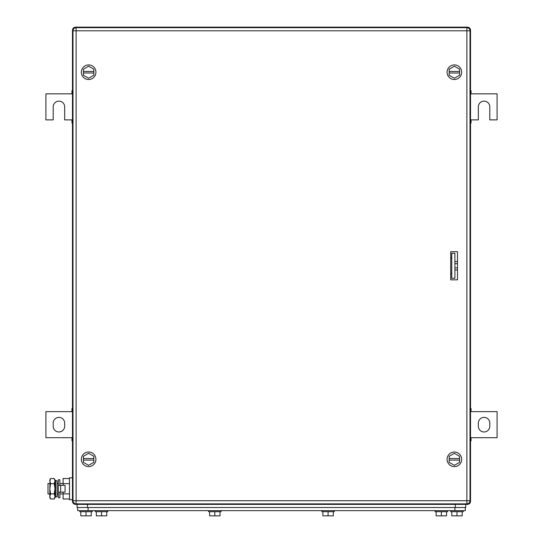 <?xml version="1.0" encoding="UTF-8"?>
<svg xmlns="http://www.w3.org/2000/svg" width="543" height="543" viewBox="0 0 543 543"><rect width="100%" height="100%" fill="white"/><g stroke="black" fill="none" stroke-linecap="round" stroke-linejoin="round"><path stroke-width="0.81" d="M470.523 440.828L471.046 440.828L471.046 437.699L497.096 437.699L497.096 411.648L471.046 411.648L471.046 408.526L470.523 408.526M470.523 440.183L471.046 440.183M470.523 437.699L471.046 437.699M470.523 409.164L471.046 409.164M470.523 411.648L471.046 411.648M489.8 426.235L489.8 423.112A5.729 5.729 0 0 0 484.071 417.384A5.729 5.729 0 0 0 478.335 423.112L478.335 426.235A5.729 5.729 0 0 0 484.071 431.97A5.729 5.729 0 0 0 489.8 426.235M72.477 408.526L71.954 408.526L71.954 411.648L45.904 411.648L45.904 437.699L71.954 437.699L71.954 440.828L72.477 440.828M72.477 409.164L71.954 409.164M72.477 411.648L71.954 411.648M72.477 440.183L71.954 440.183M72.477 437.699L71.954 437.699M53.2 423.112L53.2 426.235A5.729 5.729 0 0 0 58.929 431.97A5.729 5.729 0 0 0 64.665 426.235L64.665 423.112A5.729 5.729 0 0 0 58.929 417.384A5.729 5.729 0 0 0 53.2 423.112M470.523 123.017L471.046 123.017L471.046 119.888L478.335 119.888L478.335 106.862A5.729 5.729 0 0 1 484.071 101.134A5.729 5.729 0 0 1 489.8 106.862L489.8 119.888L497.096 119.888L497.096 93.837L471.046 93.837L471.046 90.715L470.523 90.715M470.523 122.372L471.046 122.372M470.523 119.888L471.046 119.888M470.523 91.353L471.046 91.353M470.523 93.837L471.046 93.837M72.477 90.715L71.954 90.715L71.954 93.837L45.904 93.837L45.904 119.888L53.2 119.888L53.2 106.862A5.729 5.729 0 0 1 58.929 101.134A5.729 5.729 0 0 1 64.665 106.862L64.665 119.888L71.954 119.888L71.954 123.017L72.477 123.017M72.477 91.353L71.954 91.353M72.477 93.837L71.954 93.837M72.477 122.372L71.954 122.372M72.477 119.888L71.954 119.888M450.724 257.436L451.769 258.475M450.724 274.106L451.769 273.061M469.96 30.279L470.523 30.279A3.129 3.129 0 0 0 467.394 27.15L75.606 27.15A3.129 3.129 0 0 0 72.477 30.279L72.477 501.264A3.129 3.129 0 0 0 75.606 504.386L467.394 504.386A3.129 3.129 0 0 0 470.523 501.264L469.96 501.264M467.394 27.713L467.394 27.15A3.129 3.129 0 0 1 470.523 30.279L470.523 501.264M451.769 278.274L451.769 253.262L454.891 253.262L454.891 278.274L451.769 278.274M447.079 72.219A7.297 7.297 0 0 1 454.369 64.922A7.297 7.297 0 0 1 461.665 72.219A7.297 7.297 0 0 1 454.369 79.509A7.297 7.297 0 0 1 447.079 72.219M449.163 73L449.163 75.226L454.369 78.233L459.582 75.226L459.582 73L449.163 73L449.163 69.205L454.369 66.198L459.582 69.205L459.582 73M449.163 71.438L459.582 71.438M447.079 459.324A7.297 7.297 0 0 1 454.369 452.027A7.297 7.297 0 0 1 461.665 459.324A7.297 7.297 0 0 1 454.369 466.613A7.297 7.297 0 0 1 447.079 459.324M449.163 460.104L449.163 462.331L454.369 465.337L459.582 462.331L459.582 460.104L449.163 460.104L449.163 456.31L454.369 453.303L459.582 456.31L459.582 460.104M449.163 458.543L459.582 458.543M81.335 72.219A7.297 7.297 0 0 1 88.631 64.922A7.297 7.297 0 0 1 95.921 72.219A7.297 7.297 0 0 1 88.631 79.509A7.297 7.297 0 0 1 81.335 72.219M83.418 73L83.418 75.226L88.631 78.233L93.837 75.226L93.837 73L83.418 73L83.418 69.205L88.631 66.198L93.837 69.205L93.837 73M83.418 71.438L93.837 71.438M81.335 459.324A7.297 7.297 0 0 1 88.631 452.027A7.297 7.297 0 0 1 95.921 459.324A7.297 7.297 0 0 1 88.631 466.613A7.297 7.297 0 0 1 81.335 459.324M83.418 460.104L83.418 462.331L88.631 465.337L93.837 462.331L93.837 460.104L83.418 460.104L83.418 456.31L88.631 453.303L93.837 456.31L93.837 460.104M83.418 458.543L93.837 458.543M450.819 251.701A1.045 1.045 0 0 0 450.724 252.135M450.724 279.407A1.045 1.045 0 0 0 450.819 279.835M457.498 279.835L450.724 279.835L450.724 251.701L457.498 251.701L457.498 279.835M76.122 27.673L76.122 30.795L73 30.795A3.129 3.129 0 0 1 76.122 27.673L466.878 27.673L466.878 30.795L470 30.795A3.129 3.129 0 0 0 466.878 27.673M73 30.795L73 500.741A3.129 3.129 0 0 0 76.122 503.87L466.878 503.87A3.129 3.129 0 0 0 470 500.741L470 30.795M77.69 507.515L77.69 510.637L465.31 510.637L465.31 507.515L465.31 510.637M446.556 511.682L446.556 515.85L436.138 515.85L436.138 511.682M441.344 515.85L441.344 511.682M447.602 510.637L447.602 511.682L435.092 511.682L435.092 510.637M333.293 511.682L333.293 515.85L322.868 515.85L322.868 511.682M328.081 515.85L328.081 511.682M334.332 510.637L334.332 511.682L321.829 511.682L321.829 510.637M220.024 511.682L220.024 515.85L209.605 515.85L209.605 511.682M214.818 515.85L214.818 511.682M221.069 510.637L221.069 511.682L208.566 511.682L208.566 510.637M462.188 511.682L462.188 515.85L451.769 515.85L451.769 511.682M456.975 515.85L456.975 511.682M463.227 510.637L463.227 511.682L450.724 511.682L450.724 510.637M91.231 511.682L91.231 515.85L80.812 515.85L80.812 511.682M86.025 515.85L86.025 511.682M92.276 510.637L92.276 511.682L79.773 511.682L79.773 510.637M106.761 511.682L106.761 515.85L96.342 515.85L96.342 511.682M101.548 515.85L101.548 511.682M107.799 510.637L107.799 511.682L95.296 511.682L95.296 510.637M465.731 507.515L465.731 504.386L465.731 507.515L77.065 507.515L77.065 504.386M457.498 269.98L454.891 269.98M457.498 261.556L454.891 261.556M457.498 267.875L454.891 267.875M457.498 263.66L454.891 263.66M49.8 483.548L47.988 483.548L47.988 493.967L49.8 493.967M57.096 483.548L58.305 483.548M59.866 483.548L63.097 483.548M57.096 493.967L58.305 493.967M59.866 493.967L63.097 493.967M69.456 498.983L63.097 498.983L63.097 492.141M63.097 485.374L63.097 478.532L69.456 478.532M69.456 483.643L63.097 483.643M69.456 493.872L63.097 493.872M72.477 477.82L69.456 477.82L69.456 499.696L72.477 499.696M50.594 478.532L49.8 481.084L49.8 479.903L50.594 478.532L54.219 478.532L55.013 479.903L55.013 497.612L54.219 498.983L54.694 498.019M49.8 481.084L50.594 483.643L49.8 488.761L50.051 479.693M50.594 493.872L49.8 496.431L49.8 488.761L50.594 493.872L54.219 493.872L55.013 496.431L54.219 498.983L50.594 498.983L49.8 496.431L49.8 497.612L50.594 498.983M50.594 483.643L54.219 483.643L55.013 488.761L54.219 493.872M54.219 478.532L55.013 481.084L54.219 483.643M60.66 492.141L65.079 492.141L65.079 485.374L58.305 485.374L58.305 492.141L60.66 492.141L60.66 485.374M59.866 485.374L59.866 479.768L58.305 479.768L58.305 497.748L59.866 497.748L59.866 492.141M57.096 484.96L57.096 496.682L55.617 496.988L55.617 480.528L57.096 480.833L57.096 484.96M55.617 480.528L55.114 482.924L55.114 494.592L55.617 496.988M73.04 501.264L72.477 501.264M73.04 30.279L72.477 30.279M75.606 504.386L75.606 503.823M467.394 503.823L467.394 504.386M75.606 27.713L75.606 27.15M470 500.741L76.122 500.741L76.122 30.795L466.878 30.795L466.878 503.87M76.122 503.87L76.122 500.741L73 500.741M454.891 507.515L454.891 510.637M88.109 510.637L88.109 507.515M455.312 504.386L455.312 507.515M87.484 504.386L87.484 507.515"/></g></svg>
